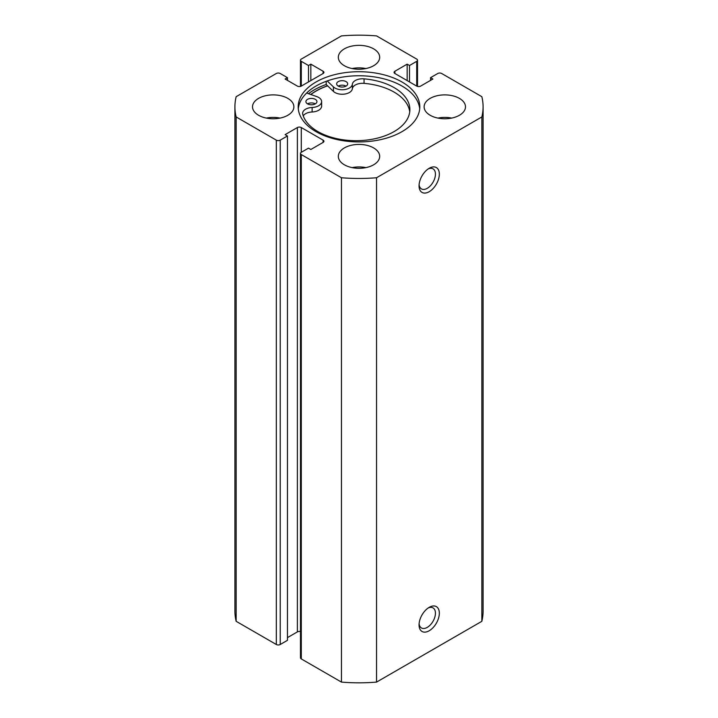 <?xml version="1.0" encoding="UTF-8"?>
<svg xmlns="http://www.w3.org/2000/svg" width="718" height="718" viewBox="0 0 718 718"><rect width="100%" height="100%" fill="white"/><g stroke="black" fill="none" stroke-linecap="round" stroke-linejoin="round"><path stroke-width="1.08" d="M429.193 607.347L429.193 607.347A14.342 8.275 -60 0 1 439.335 613.199A14.342 8.275 -60 0 1 429.193 630.763A14.342 8.275 -60 0 1 419.061 624.911A14.342 8.275 -60 0 1 429.193 607.347L429.193 607.347M419.106 623.691A11.578 6.686 120 0 0 421.457 627.963A11.578 6.686 120 0 0 427.246 627.388A11.578 6.686 120 0 0 434.812 617.184A11.578 6.686 120 0 0 433.035 607.904A11.578 6.686 120 0 0 428.17 608.002M429.193 168.29L429.193 168.29A14.342 8.275 -60 0 1 439.335 174.142A14.342 8.275 -60 0 1 429.193 191.706A14.342 8.275 -60 0 1 419.061 185.854A14.342 8.275 -60 0 1 429.193 168.29L429.193 168.29M419.106 184.634A11.578 6.686 120 0 0 421.457 188.906A11.578 6.686 120 0 0 427.246 188.331A11.578 6.686 120 0 0 434.812 178.127A11.578 6.686 120 0 0 433.035 168.847A11.578 6.686 120 0 0 428.17 168.945M419.707 108.849A60.806 35.101 0 0 0 401.999 86.052A60.806 35.101 0 0 0 337.361 78.065A60.806 35.101 0 0 0 298.293 108.849M316.001 131.645A60.806 35.101 0 0 0 382.272 139.256A60.806 35.101 0 0 0 419.806 106.82A60.806 35.101 0 0 0 401.999 82.005A60.806 35.101 0 0 0 335.728 74.394A60.806 35.101 0 0 0 298.194 106.82A60.806 35.101 0 0 0 316.001 131.645M287.828 98.384A20.678 11.937 0 0 0 265.292 95.79A20.678 11.937 0 0 0 252.521 106.82A20.678 11.937 0 0 0 258.579 115.266A20.678 11.937 0 0 0 281.115 117.86A20.678 11.937 0 0 0 293.886 106.82A20.678 11.937 0 0 0 287.828 98.384M280.101 118.084A20.678 11.937 0 0 0 266.315 118.084M373.62 48.842A20.678 11.937 0 0 0 351.084 46.257A20.678 11.937 0 0 0 338.322 57.287A20.678 11.937 0 0 0 344.38 65.733A20.678 11.937 0 0 0 366.916 68.318A20.678 11.937 0 0 0 379.678 57.287A20.678 11.937 0 0 0 373.62 48.842M365.893 68.551A20.678 11.937 0 0 0 352.107 68.551M373.62 147.917A20.678 11.937 0 0 0 351.084 145.323A20.678 11.937 0 0 0 338.322 156.353A20.678 11.937 0 0 0 344.38 164.799A20.678 11.937 0 0 0 366.916 167.393A20.678 11.937 0 0 0 379.678 156.353A20.678 11.937 0 0 0 373.62 147.917M365.893 167.617A20.678 11.937 0 0 0 352.107 167.617M459.421 98.384A20.678 11.937 0 0 0 436.885 95.79A20.678 11.937 0 0 0 424.114 106.82A20.678 11.937 0 0 0 430.172 115.266A20.678 11.937 0 0 0 452.708 117.86A20.678 11.937 0 0 0 465.479 106.82A20.678 11.937 0 0 0 459.421 98.384M451.685 118.084A20.678 11.937 0 0 0 437.899 118.084M300.474 631.571A2.755 1.589 0 0 0 297.387 631.894L297.387 127.535A2.755 1.589 180 0 1 301.282 127.535L301.282 152.306A2.755 1.589 0 0 0 300.474 153.428A2.755 1.589 0 0 0 301.282 154.558L341.454 177.75A124.088 71.647 0 0 0 376.546 177.75L481.841 116.953A124.088 71.647 0 0 0 483.088 106.82A124.088 71.647 0 0 0 481.841 96.688L441.678 73.496A2.755 1.589 0 0 0 437.774 73.496L430.558 77.67L432.9 79.016L420.613 86.106A2.755 1.589 180 0 1 416.718 86.106L416.718 61.344L409.502 65.509L407.16 64.153L394.882 71.253L394.882 73.496L416.718 86.106M394.882 73.496A2.755 1.589 180 0 1 394.074 72.374A2.755 1.589 180 0 1 394.882 71.253M416.718 61.344A2.755 1.589 0 0 0 417.526 60.213A2.755 1.589 0 0 0 416.718 59.091L376.546 35.9A124.088 71.647 0 0 0 341.454 35.9L301.282 59.091A2.755 1.589 0 0 0 300.474 60.213A2.755 1.589 0 0 0 301.282 61.344L301.282 86.106L323.118 73.496L323.118 71.253L310.84 64.153L308.498 65.509L301.282 61.344M323.118 71.253A2.755 1.589 180 0 1 323.926 72.374A2.755 1.589 180 0 1 323.118 73.496M301.282 86.106A2.755 1.589 180 0 1 297.387 86.106L285.1 79.016L287.442 77.67L280.226 73.496A2.755 1.589 0 0 0 276.322 73.496L236.159 96.688A124.088 71.647 0 0 0 234.912 106.82A124.088 71.647 0 0 0 236.159 116.953L276.322 140.145A2.755 1.589 0 0 0 280.226 140.145L280.226 644.504A2.755 1.589 180 0 1 276.322 644.504L276.322 140.145M297.387 127.535L285.1 134.634L287.442 135.98L280.226 140.145M323.118 140.145A2.755 1.589 180 0 1 323.926 141.275A2.755 1.589 180 0 1 323.118 142.397L323.118 140.145L301.282 127.535M301.282 152.306L308.498 148.141L310.84 149.488L323.118 142.397M301.282 154.558L301.282 658.909L341.454 682.1A124.088 71.647 0 0 0 376.546 682.1L481.841 621.312A124.088 71.647 0 0 0 483.088 611.18L483.088 106.82M301.282 658.909A2.755 1.589 180 0 1 300.474 657.787L300.474 153.428M297.387 631.894L287.442 637.629M287.442 135.98L287.442 640.33L280.226 644.504M234.912 106.82L234.912 611.18A124.088 71.647 0 0 0 236.159 621.312L276.322 644.504M236.159 621.312L236.159 116.953M341.454 177.75L341.454 682.1M376.546 682.1L376.546 177.75M481.841 116.953L481.841 621.312M430.558 80.371L430.558 77.67M407.16 80.596L407.16 64.153M409.502 81.942L409.502 65.509M308.498 81.942L308.498 65.509M310.84 80.596L310.84 64.153M287.442 80.371L287.442 77.67M327.552 85.783A60.806 35.101 0 0 0 310.732 94.48M326.196 81.313L326.196 84.491A63.426 36.618 0 0 0 308.471 93.699M307.528 103.859A5.52 3.186 180 0 1 305.913 101.606A5.52 3.186 180 0 1 309.314 98.662A5.52 3.186 180 0 1 315.328 99.353A5.52 3.186 180 0 1 316.943 101.606A5.52 3.186 180 0 1 313.533 104.55A5.52 3.186 180 0 1 307.528 103.859A5.52 3.186 180 0 1 315.328 103.859M338.268 86.115A5.52 3.186 180 0 1 336.652 83.862A5.52 3.186 180 0 1 340.063 80.919A5.52 3.186 180 0 1 346.067 81.61A5.52 3.186 180 0 1 347.683 83.862A5.52 3.186 180 0 1 344.281 86.797A5.52 3.186 180 0 1 338.268 86.115A5.52 3.186 180 0 1 346.067 86.115M306.622 93.044L316.701 96.571A10.205 5.888 180 0 1 318.639 97.442A10.205 5.888 180 0 1 321.628 101.606A10.205 5.888 180 0 1 312.124 107.485A10.205 5.888 0 0 0 302.628 113.363A10.205 5.888 0 0 0 302.745 114.243A53.868 31.098 0 0 0 317.912 131.591A53.868 31.098 0 0 0 376.618 138.332A53.868 31.098 0 0 0 409.879 109.603A53.868 31.098 0 0 0 394.101 87.605A53.868 31.098 0 0 0 364.053 78.845A10.205 5.888 0 0 0 352.35 84.266A10.205 5.888 180 0 1 344.568 89.588A10.205 5.888 180 0 1 333.439 86.905L327.211 80.954M409.736 111.846A53.868 31.098 0 0 0 394.101 92.11A53.868 31.098 0 0 0 364.053 83.351A10.205 5.888 0 0 0 352.35 88.772A10.205 5.888 180 0 1 344.568 94.085A10.205 5.888 180 0 1 333.439 91.41L326.196 84.491M321.628 101.606L321.628 106.111A10.205 5.888 180 0 1 312.124 111.99A10.205 5.888 0 0 0 303.238 115.858M310.849 94.525A60.671 35.029 180 0 1 327.623 85.855M333.439 86.905L333.439 91.41M352.35 84.266L352.35 88.772M364.053 78.845L364.053 83.351M312.124 107.485L312.124 111.99M300.474 86.429L300.474 60.213M417.526 86.429L417.526 60.213"/></g></svg>

